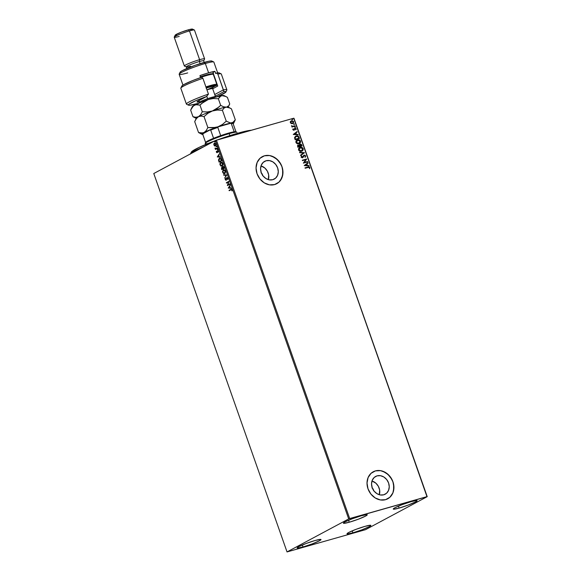 <?xml version="1.0" encoding="UTF-8"?>
<svg xmlns="http://www.w3.org/2000/svg" width="581" height="581" viewBox="0 0 581 581"><rect width="100%" height="100%" fill="white"/><g stroke="black" fill="none" stroke-linecap="round" stroke-linejoin="round"><path stroke-width="0.87" d="M261.428 173.065A3.065 2.571 -118.2 0 1 262.634 175.317M372.392 488.171A3.065 2.571 -118.2 0 1 373.598 490.422M379.342 494.743A10.088 8.468 61.8 0 0 371.985 480.988L375.9 483.203L378.325 486.275L379.625 489.965L379.342 494.743M377.062 475.861A10.088 8.468 -118.2 0 1 388.268 482.157A10.088 8.468 -118.2 0 1 385.159 494.22A10.088 8.468 -118.2 0 1 383.736 494.801L380.337 494.968L376.953 493.668L374.099 491.105L372.196 487.655L371.542 483.857L372.239 480.284L374.179 477.473L377.062 475.861L380.461 475.694L383.845 476.994L386.699 479.557L388.602 483.007L389.255 486.805L388.558 490.379L386.619 493.189L383.736 494.801A10.088 8.468 -118.2 0 1 372.53 488.505A10.088 8.468 -118.2 0 1 375.638 476.442A10.088 8.468 -118.2 0 1 377.062 475.861L374.367 477.306L377.062 475.861M268.378 179.638A10.088 8.468 61.8 0 0 261.022 165.89L264.936 168.105L267.362 171.17L268.662 174.866L268.378 179.638M266.098 160.763A10.088 8.468 -118.2 0 1 277.304 167.052A10.088 8.468 -118.2 0 1 274.196 179.122A10.088 8.468 -118.2 0 1 272.765 179.696L269.373 179.863L265.989 178.57L263.135 175.999L261.232 172.557L260.578 168.759L261.276 165.178L263.215 162.375L266.098 160.763L269.49 160.596L272.874 161.888L275.735 164.459L277.638 167.902L278.292 171.707L277.595 175.28L275.655 178.084L272.765 179.696A10.088 8.468 -118.2 0 1 261.566 173.407A10.088 8.468 -118.2 0 1 264.675 161.336A10.088 8.468 -118.2 0 1 266.098 160.763L263.404 162.208L266.098 160.763M276.701 183.727A15.331 12.869 61.8 0 0 281.378 165.382A15.331 12.869 61.8 0 0 264.37 155.839L264.442 155.802A15.331 12.869 -118.2 0 1 281.465 165.367A15.331 12.869 -118.2 0 1 276.745 183.705A15.331 12.869 -118.2 0 1 274.573 184.576L278.96 182.129L281.908 177.866L282.962 172.434L281.974 166.653L279.083 161.416L274.74 157.516L269.599 155.548L264.442 155.802L260.056 158.25L257.107 162.513L256.054 167.953L257.042 173.726L259.932 178.963L264.275 182.862L269.417 184.838L274.573 184.576A15.331 12.869 -118.2 0 1 257.55 175.012A15.331 12.869 -118.2 0 1 262.271 156.674A15.331 12.869 -118.2 0 1 264.442 155.802L264.37 155.839A15.331 12.869 61.8 0 0 262.234 156.696M387.665 498.825A15.331 12.869 61.8 0 0 392.342 480.487A15.331 12.869 61.8 0 0 375.333 470.944L375.406 470.9A15.331 12.869 -118.2 0 1 392.429 480.465A15.331 12.869 -118.2 0 1 387.709 498.803A15.331 12.869 -118.2 0 1 385.537 499.682L389.924 497.234L392.872 492.964L393.925 487.532L392.938 481.758L390.047 476.522L385.704 472.622L380.562 470.646L375.406 470.9L371.019 473.355L368.078 477.618L367.018 483.051L368.005 488.824L370.896 494.061L375.239 497.968L380.381 499.936L385.537 499.682A15.331 12.869 -118.2 0 1 368.514 490.117A15.331 12.869 -118.2 0 1 373.242 471.779A15.331 12.869 -118.2 0 1 375.406 470.9L375.333 470.944A15.331 12.869 61.8 0 0 373.198 471.801M349.261 522.225L348.571 520.256L349.261 522.225L343.763 523.336L343.502 522.922L345.034 521.898L352.333 518.753L361.375 515.746A12.644 1.242 -19.4 0 1 367.25 514.788A12.644 1.242 -19.4 0 1 361.418 517.991A12.644 1.242 -19.4 0 1 349.261 522.225A12.644 1.242 -19.4 0 1 343.393 523.183A12.644 1.242 -19.4 0 1 349.217 519.98A12.644 1.242 -19.4 0 1 361.375 515.746L366.872 514.628L367.141 515.049L365.602 516.066L358.31 519.218L349.261 522.225M352.885 532.842L352.188 530.867L352.885 532.842L347.387 533.954L347.118 533.54L348.658 532.516L355.95 529.371L364.999 526.357A12.644 1.242 -19.4 0 1 370.867 525.398A12.644 1.242 -19.4 0 1 365.042 528.608A12.644 1.242 -19.4 0 1 352.885 532.842A12.644 1.242 -19.4 0 1 347.01 533.801A12.644 1.242 -19.4 0 1 352.841 530.598A12.644 1.242 -19.4 0 1 364.999 526.357L370.496 525.246L370.758 525.667L369.225 526.684L361.927 529.828L352.885 532.842M303.021 546.982L302.323 545.007L303.021 546.982L297.523 548.094L297.254 547.672L298.794 546.656L306.085 543.511L315.134 540.497A12.644 1.242 -19.4 0 1 321.002 539.538A12.644 1.242 -19.4 0 1 315.178 542.741A12.644 1.242 -19.4 0 1 303.021 546.982A12.644 1.242 -19.4 0 1 297.145 547.941A12.644 1.242 -19.4 0 1 302.977 544.738A12.644 1.242 -19.4 0 1 315.134 540.497L320.632 539.386L320.894 539.807L319.361 540.824L312.062 543.969L303.021 546.982M399.125 508.092L398.435 506.116L399.125 508.092L393.627 509.203L393.366 508.782L394.898 507.765L402.19 504.62L411.239 501.606A12.644 1.242 -19.4 0 1 417.114 500.648A12.644 1.242 -19.4 0 1 411.283 503.85A12.644 1.242 -19.4 0 1 399.125 508.092A12.644 1.242 -19.4 0 1 393.257 509.05A12.644 1.242 -19.4 0 1 399.082 505.84A12.644 1.242 -19.4 0 1 411.239 501.606L416.737 500.495L417.005 500.909L415.466 501.933L408.174 505.078L399.125 508.092M427.224 496.653L293.964 118.248L426.97 496.639L349.682 518.55L216.422 140.144L293.71 118.226L215.435 140.515L348.694 518.927L287.036 551.928L153.776 173.523L215.435 140.515L153.776 173.523L287.036 551.928L365.565 529.661L427.224 496.653L348.694 518.927L287.036 551.928L365.565 529.661L427.224 496.653L293.71 118.226L427.224 496.653M292.548 119.003L292.105 119.548L292.708 119.49L292.548 119.003M215.631 145.918L214.578 145.969L215.377 145.991L215.892 145.301L215.841 144.052L215.137 143.151L214.207 143.267L213.772 144.451L214.389 145.838L214.832 145.904L214.149 145.025L214.578 145.969L215.377 145.991L215.841 144.052L214.382 143.151L213.844 143.885L214.142 144.996M217.359 148.46L217.221 148.075L215.776 148.7L215.035 148.09L215.478 149.462L217.359 148.46L217.221 148.075L215.929 148.692L215.072 148.424L215.478 149.462L217.359 148.46M218.434 151.467L218.136 152.004L218.325 151.104L217.534 150.668L216.909 152.28L216.401 151.278L216.873 152.687L217.73 151.031L218.391 152.128L218.362 151.198L217.534 150.668L216.996 152.258L216.401 151.278L216.393 152.171L216.648 151.205M218.863 161.402L219.131 162.164L221.702 160.792L220.649 158.504L219.182 158.475L218.521 159.811L219.131 162.164L221.702 160.792L221.288 159.622C220.722 158.33 220.076 157.909 219.357 158.366L218.536 160.16L218.863 161.402M221.521 168.948L221.768 169.659L224.339 168.279L223.54 166.573L222.734 166.544L222.458 167.626L221.521 167.64L221.768 169.659L224.339 168.279L223.983 167.277L222.835 166.478L222.458 167.626L221.746 167.444L221.521 168.948M226.728 175.063L223.569 174.758L223.714 175.179L226.096 175.36L224.724 178.047L226.706 174.997L223.569 174.758L223.714 175.179L226.096 175.36L224.724 178.047L226.728 175.063M229.815 183.843L227.905 184.867L228.929 181.323L226.365 182.695L226.496 183.088L228.413 182.064L227.382 185.6L229.953 184.228L229.815 183.843L227.905 184.867L228.929 181.323L226.365 182.695L226.496 183.088L228.413 182.064L227.382 185.6L229.953 184.228L229.815 183.843M232.044 190.938L231.383 189.181L229.045 190.314L229.183 190.706L231.434 189.631L232.044 190.938L232.001 189.827L230.78 189.391L229.045 190.314L229.183 190.706L230.889 189.791L231.739 189.972L232.044 190.938M228.246 188.055L231.383 188.295L230.236 187.801L229.735 186.385L230.229 185.005L228.246 188.055L231.383 188.295L230.236 187.801L229.735 186.385L230.229 185.005L228.246 188.055M225.719 179.435L225.297 178.432L225.203 179.638L226.016 180.263L227.178 177.88L227.752 179.652L227.919 178.222L227.113 177.466L226.06 179.776L225.515 179.609L225.297 178.432L225.203 179.638L226.125 180.219L227.113 177.88M224.702 173.61L225.413 172.673L225.355 170.952L224.651 169.906L223.445 169.688L222.487 171.497L223.518 173.559L224.702 173.61L225.355 170.952L223.329 169.746L222.668 172.426L224.469 173.704M222.065 166.122L222.777 165.186L222.719 163.464L221.731 162.244L220.686 162.259L219.85 164.002L220.882 166.072L222.065 166.122L222.719 163.464L220.686 162.259L220.032 164.939L221.949 166.181M217.287 156.935L220.424 157.175L219.277 156.681L218.776 155.265L219.269 153.885L217.287 156.935L220.424 157.175L219.277 156.681L218.776 155.265L219.269 153.885L217.287 156.935M217.606 149.782L217.599 149.172L217.606 149.782L217.381 149.135L217.606 149.782L217.279 149.578M216.56 146.811L216.553 146.201L216.56 146.811L216.662 146.376L216.234 146.608M214.861 141.975L214.803 141.328L214.861 141.975L214.955 141.532L214.527 141.764M291.016 120.979L291.495 120.775L290.493 121.473L290.333 122.664L291.713 123.68L293.456 122.961L293.485 121.414L291.785 120.71L290.304 121.872L290.95 123.419L292.897 123.455L293.637 121.727L291.495 120.775L290.943 121.015M295.126 126.135L294.988 125.75L292.563 126.302L291.495 125.743L292.272 126.52L291.938 127.036L295.126 126.135L294.988 125.75L292.802 126.302L291.509 125.67L292.272 126.52L291.938 127.036L295.126 126.135M295.998 129.788L296.114 128.779L295.279 128.27L294.494 128.583L293.841 129.832L293.013 128.866L292.788 129.498L293.921 130.238L295.286 128.677L295.998 129.788L296.15 128.873L294.945 128.314L294.03 129.679L293.209 129.607L293.013 128.866L292.824 129.737L293.921 130.238L295.097 128.699L295.998 129.788M295.547 136.259L296.252 135.969L294.574 137.697L295.104 139.701L299.469 138.467L298.075 136.056L295.446 136.317L294.589 137.523L295.104 139.701L299.469 138.467L299.055 137.298C298.423 135.998 297.487 135.555 296.252 135.969L295.468 136.295M297.828 145.156L297.741 147.189L302.105 145.954L301.379 144.379L300.094 144.11L299.259 145.221L297.603 145.344L297.741 147.189L302.105 145.954L301.75 144.945L299.832 144.211M304.495 152.73L299.535 152.295L299.687 152.716L303.427 152.999L300.551 155.163L300.697 155.585L304.495 152.73L300.689 155.563L304.495 152.73L299.535 152.295L299.687 152.716L303.427 152.999L300.551 155.163L300.697 155.585L304.495 152.73M307.581 161.518L304.335 162.433L306.695 158.998L302.338 160.233L302.469 160.617L305.722 159.695L303.355 163.138L307.719 161.903L307.581 161.518L307.56 161.946L307.581 161.518L304.335 162.433L306.695 158.998L302.338 160.233L302.469 160.617L305.722 159.695L303.355 163.138L307.719 161.903L307.581 161.518M309.651 168.599L309.818 167.502L308.969 166.841L305.018 167.851L305.156 168.236L308.925 167.277L309.651 168.599L309.818 167.502L307.966 167.016L305.018 167.851L305.156 168.236L308.053 167.415L309.368 167.633L309.651 168.599M304.219 165.592L309.15 165.97L307.422 165.425L306.928 164.009L308.141 163.101L307.995 162.68L304.219 165.592L309.15 165.97L307.422 165.425L306.928 164.009L308.141 163.101L307.995 162.68L304.219 165.592M303.848 155.309L302.164 157.48L301.459 157.182L302.316 157.4L301.437 157.124L301.902 156.216L301.532 155.991L301.227 157.364L302.795 157.633L304.437 155.526L305.294 156.049L305.17 157.298L305.759 156.006L304.604 155.12L303.485 155.635L302.461 157.342L301.633 157.16L301.532 155.991L301.132 157.168L302.469 157.785L304.306 155.555L305.294 156.049L305.17 157.298L305.729 155.897L305.025 157.378L305.729 155.897L303.827 155.323M299.535 147.625L300.195 147.349C298.925 147.683 298.394 148.547 298.59 149.956C299.346 151.176 300.348 151.597 301.583 151.22L303.021 150.152L303.079 148.409L301.859 147.385L299.811 147.487L298.634 148.613L298.808 150.392L300.399 151.3L302.142 150.987M296.898 140.13L297.559 139.861C296.288 140.188 295.758 141.06 295.954 142.468C296.709 143.689 297.704 144.11 298.939 143.725L300.384 142.657L300.486 141.03L299.215 139.898L297.363 139.919L295.998 141.125L296.049 142.694L297.523 143.768L299.505 143.5M293.26 134.472L298.191 134.85L296.463 134.305L295.969 132.896L297.181 131.981L297.036 131.56L293.26 134.472L298.191 134.85L296.463 134.305L295.969 132.896L297.181 131.981L297.036 131.56L293.26 134.472M295.25 127.45L295.417 126.89L294.807 126.948L295.119 127.464L295.497 127.021L295.025 126.803L294.77 127.232L295.497 127.021M294.204 124.479L294.371 123.92L293.761 123.978L294.073 124.494L294.451 124.051L293.979 123.833L293.725 124.261L294.451 124.051M389.851 497.271L392.8 493.008L393.577 490.386L393.613 484.67L392.865 481.794L391.638 479.056L387.948 474.401L383.111 471.402L380.49 470.683M377.861 470.53L375.333 470.944M278.887 182.173L280.572 180.226L282.613 175.288L282.649 169.572L281.901 166.696L280.674 163.958L276.984 159.296L272.148 156.304L269.526 155.585M266.897 155.425L264.37 155.839M261.014 172.76L262.213 174.046L262.656 175.745M371.978 487.866L373.176 489.144L373.619 490.851M305.032 167.887L307.966 167.016L309.818 167.502L309.499 168.679L309.673 167.582L308.816 166.921L305.032 167.887M307.857 162.782L308.141 163.101L306.775 164.089L307.276 165.505L309.005 165.549L308.976 165.955L307.276 165.505L306.775 164.089L307.857 162.782M305.119 165.338L306.921 165.389L305.119 165.338L306.536 164.307L305.119 165.338L306.536 164.307L306.921 165.389L305.119 165.338M302.345 160.269L306.695 158.998L304.19 162.513L307.436 161.591L304.19 162.513L306.55 159.078L302.345 160.269M303.921 155.802L304.306 155.555M302.49 157.8L303.776 155.882L302.323 157.858M302.469 157.785L303.064 157.393M302.795 157.008L302.243 157.451M302.164 157.48L302.65 157.081L302.164 157.48M304.175 155.171L305.584 155.977L304.902 155.294L303.928 155.28M299.571 152.382L304.466 152.672L299.571 152.382M300.195 147.349L300.05 147.429C301.285 147.051 302.28 147.472 303.021 148.707L303.166 148.627C302.425 147.4 301.43 146.971 300.195 147.349L299.462 147.661M301.583 151.22C302.824 150.886 303.355 150.021 303.166 148.627L303.021 148.707C303.209 150.101 302.679 150.958 301.43 151.292M301.815 151.162L302.97 150.036L302.81 148.278L301.285 147.349L299.658 147.567M300.181 147.814L298.888 149.891L301.445 150.828L299.956 150.886L298.925 149.985L300.326 147.734L302.73 148.772L301.452 150.857M301.292 150.907L298.888 149.891L298.997 148.7L299.876 147.923M299.803 147.959L301.328 147.668L302.556 148.424L302.788 149.499L301.822 150.69M298.162 145.01L299.113 145.301L297.755 145.192M299.76 144.255L299.113 145.301L297.813 145.17M300.094 144.11L301.75 144.945L301.946 145.998L301.125 144.371L299.614 144.335M300.079 144.575L299.52 145.41L299.752 146.23L300.232 144.495L301.372 145.773L299.752 146.23L299.963 144.618M298.162 145.475L297.762 146.354L298.307 145.395L299.455 146.281L297.908 146.753L298.307 145.395L299.455 146.281L297.908 146.753L299.455 146.281L298.053 146.681L297.85 145.831L298.307 145.395M300.05 144.567L300.929 144.589L301.517 145.693L299.752 146.23L301.517 145.693L299.898 146.158L300.05 144.567M297.559 139.861L297.407 139.941C298.649 139.563 299.636 139.985 300.384 141.219L300.53 141.139C299.789 139.905 298.794 139.484 297.559 139.861L296.826 140.174M298.939 143.725C300.188 143.391 300.718 142.534 300.53 141.139L300.384 141.219C300.573 142.606 300.043 143.471 298.794 143.805M299.179 143.667L300.333 142.548L300.174 140.784L298.649 139.861L297.022 140.072M297.167 140.471L296.252 142.403L298.656 143.42L299.259 143.158L297.661 143.485L296.426 142.752L296.361 141.205L297.69 140.246L300.086 141.277L298.656 143.42L299.186 143.195M298.801 143.34L297.203 143.209L296.397 142.323L297.69 140.246L299.033 140.268L300.014 141.103L300.036 142.345L298.801 143.34L296.252 142.403L297.24 140.428M296.252 135.969L296.099 136.048C297.341 135.634 298.278 136.077 298.91 137.377L297.726 136.056L295.518 136.274M296.237 136.433L294.908 137.864L295.271 139.266L295.054 137.784L296.383 136.361L298.264 136.782L298.736 138.285L295.271 139.266L298.736 138.285L295.271 139.266L294.916 137.719L295.765 136.622M295.802 136.6L297.908 136.477L298.881 138.205L295.417 139.186L295.09 137.501L296.383 136.361M296.898 131.662L297.181 131.981L295.823 132.969L296.317 134.385L298.046 134.429L298.017 134.836L296.317 134.385L295.823 132.969L296.898 131.662M294.16 134.226L295.961 134.269L294.16 134.226L295.576 133.187L294.16 134.226L295.576 133.187L295.961 134.269L294.16 134.226M292.947 128.975L293.369 129.011L293.064 129.679L293.877 129.759L293.158 129.832L292.947 128.975M294.03 129.679L293.623 129.933M294.945 128.314L296.15 128.873L295.852 129.868M294.821 128.88L293.775 130.318M293.921 130.238L294.371 129.977M294.015 130.217L294.676 128.953M295.918 129.774L295.794 128.619L294.552 128.495M295.025 126.803L295.104 127.529M295.221 127.471L294.814 126.905M291.815 126.687L292.272 126.52L291.815 126.687M291.488 125.772L292.657 126.382L294.988 125.75L294.966 126.179L294.843 125.823L292.417 126.375L291.488 125.772M293.979 123.833L294.059 124.559M294.175 124.501L293.768 123.935M291.495 120.775L293.485 121.807L292.345 123.695M292.49 123.615L293.637 121.727L292.308 120.819L291.052 120.957M292.417 123.23L290.696 122.867L290.631 121.908L291.277 121.313M291.488 121.24L290.58 122.635L291.633 121.16L293.245 121.836L292.592 123.136M291.321 121.284L292.955 121.414L293.085 122.751L292.359 123.223L290.58 122.635L292.359 123.223L290.776 122.671L291.321 121.284M292.018 119.417L292.497 119.635L292.751 119.207L292.018 119.417L292.272 118.989M291.873 119.497L292.751 119.207L292.352 119.715M292.497 119.635L292.751 119.207M292.468 119.657L292.061 119.09M306.536 164.307L306.921 165.389L305.265 165.265L306.536 164.307M301.445 150.828L300.101 150.813L299.033 149.818L299.15 148.62L300.326 147.734M295.576 133.187L295.961 134.269L294.306 134.146L295.576 133.187M291.226 121.335L291.633 121.16M231.383 189.159L229.415 190.583L229.045 190.314L231.311 189.181M231.456 189.137L230.78 189.391M232.066 190.793L231.993 189.9L231.136 189.718L231.993 189.9L232.066 190.793M230.889 189.791L231.739 189.972M231.245 189.631L231.993 189.9M231.354 188.2L228.5 187.99L231.354 188.2M230.163 187.699L229.531 186.69L230.163 187.699M228.856 187.692L229.531 186.69L229.909 187.772L228.856 187.692L229.531 186.69L229.909 187.772L228.856 187.692M227.614 185.477L228.667 181.991L227.614 185.477M226.728 182.964L226.365 182.695L228.95 181.374L226.728 182.964M228.159 184.794L229.836 183.894L228.159 184.794M226.982 177.917L227.912 178.316L227.752 179.652L227.919 178.222L226.844 177.525L225.973 179.834L225.472 179.5M227.273 177.822L227.912 178.316L227.018 178.106M226.372 180.146L225.203 179.638L225.544 178.36M225.973 179.834L227.098 177.459L225.915 179.863M225.501 178.483L225.501 179.682L226.147 180.204M224.905 177.779L226.343 175.288L223.714 175.179L223.845 174.779L226.343 175.288L224.905 177.779M224.949 173.537L222.668 172.426L223.329 169.746L222.879 172.245L223.627 173.392L224.586 173.668M224.07 173.625L224.455 173.675M223.46 170.131L224.302 170.117L225.348 171.032L224.811 173.153L223.721 173.247L222.864 172.085L223.126 170.415L223.46 170.131L225.101 171.104L224.564 173.225L222.922 172.266L223.46 170.131L224.549 170.044L225.406 171.221L225.384 172.412L224.411 173.269M224.113 169.95L224.549 170.044M224.491 173.261L225.348 171.032L223.714 170.059M221.993 167.372L221.608 168.127L222 169.536L221.746 167.444L222.712 167.553L221.746 167.444M222.458 167.626L223.089 166.406M223.155 166.377L222.712 167.553M223.148 166.841L224.186 167.967L222.981 168.548L222.973 166.863L224.186 167.967L223.278 166.769M222.189 167.735L222.966 168.613L222.145 169.056L221.884 167.829L222.966 168.613L221.898 169.129L221.884 167.829L222.719 168.686L221.898 169.129L222.719 168.686L221.884 167.829M222.973 166.863L223.939 168.032L223.235 168.475L224.186 167.967L222.981 168.548L223.089 166.827M222.312 166.05L220.032 164.939L220.686 162.259M220.94 162.186L220.214 163.123L220.148 164.401L221.586 166.173M221.267 162.491L222.269 162.811L222.806 163.915L222.516 165.382L221.775 165.781M221.47 162.462L221.913 162.557M221.855 165.774L222.712 163.544L222.174 165.665L220.954 165.679L220.192 164.408L220.482 162.927L220.824 162.644L222.458 163.617L221.927 165.738L220.286 164.779L220.824 162.644L221.666 162.622L222.712 163.544L221.07 162.571M219.72 158.235L218.776 159.739L219.364 162.041L218.536 160.16L219.741 158.228M219.879 158.62L220.903 158.954L221.55 160.472L219.262 161.641L218.848 160.233L219.829 158.635M219.495 158.751L220.417 158.795L221.55 160.472L220.722 159.129L221.303 160.545L219.262 161.641L219.052 159.158L219.495 158.751L220.976 159.056L219.741 158.678M220.395 157.088L217.541 156.87L220.395 157.088M219.204 156.587L218.572 155.57L219.204 156.587M217.897 156.572L218.572 155.57L218.95 156.652L217.897 156.572L218.572 155.57L218.95 156.652L217.897 156.572M216.996 152.258L216.619 152.019M217.25 152.186L217.781 150.602L216.953 152.28M217.396 152.571L216.393 152.171L217.149 152.643L217.679 151.053L218.391 151.292L217.773 151.024M217.679 151.053L218.144 151.365M217.73 151.031L218.398 151.292L217.781 151.169M216.626 151.307L216.59 151.852M216.64 152.099L217.207 152.621M217.86 149.716L217.628 149.07M217.563 149.128L217.686 149.709M215.326 148.366L215.871 148.859L215.711 149.339L215.348 149.077L215.871 148.859L215.282 148.024M215.58 148.293L216.844 148.344L215.929 148.692M216.096 148.649L217.243 148.126L216.103 148.634M216.815 146.746L216.582 146.1M216.517 146.158L216.64 146.739M214.149 145.025L214.52 143.536L215.616 144.175L215.246 145.606L214.149 145.025L213.844 143.885L214.672 143.057M214.578 145.969L215.377 145.991M215.9 144.233L215.493 145.533L214.178 145.09L215.442 145.991M214.716 143.042L214.099 144.865L214.52 143.536L215.863 144.103L214.767 143.463M214.52 143.536L215.333 143.449L215.863 144.103L215.224 145.613L215.863 144.103M215.108 141.902L214.883 141.256M214.81 141.314L214.941 141.895M348.694 518.927L215.435 140.515L216.422 140.144L349.682 518.55L348.694 518.927M190.626 153.733A34.49 3.384 -19.4 0 1 203.815 146.732A34.49 3.384 160.6 0 0 190.626 153.733L190.626 153.733A34.49 3.384 160.6 0 0 190.539 153.842A34.49 3.384 -19.4 0 1 190.626 153.733L191.556 151.815L190.626 153.733M251.399 130.224A32.957 3.232 160.6 0 0 217.984 139.701M214.65 140.929A32.957 3.232 160.6 0 0 191.556 151.815L199.16 147.363L214.65 140.929M191.272 152.251L191.556 151.815A32.957 3.232 160.6 0 0 191.309 152.157L190.372 154.088M217.577 139.847L238.159 133.114L251.566 130.217M205.638 142.556L207.744 140.965L213.583 138.307A16.094 1.576 160.6 0 0 205.674 142.425L205.202 143.391A16.864 1.656 -19.4 0 1 229.161 133.645L228.536 133.122A16.094 1.576 160.6 0 0 220.693 135.627A16.094 1.576 160.6 0 0 213.583 138.307A16.094 1.576 -19.4 0 1 220.693 135.627L234.179 131.8A16.094 1.576 160.6 0 0 228.536 133.122L229.161 133.645A16.864 1.656 160.6 0 0 212.951 139.295A16.864 1.656 160.6 0 0 205.18 143.572M208.02 143.522A16.864 1.656 -19.4 0 1 205.202 143.391M229.858 135.627L229.161 133.645L229.858 135.627M236.99 132.366A16.864 1.656 160.6 0 0 229.161 133.645A16.864 1.656 -19.4 0 1 236.859 132.243L235.886 131.785A16.094 1.576 160.6 0 0 234.179 131.8A16.094 1.576 -19.4 0 1 236.009 131.902L233.126 123.702A16.094 1.576 160.6 0 0 231.289 123.6L234.179 131.8L231.289 123.6A16.094 1.576 -19.4 0 1 232.996 123.586A16.094 1.576 -19.4 0 1 233.134 123.746A16.094 1.576 160.6 0 0 233.126 123.702M232.996 123.586L232.415 123.31A15.636 1.532 160.6 0 0 230.381 123.383L218.412 126.774L217.81 127.428L220.693 135.627L217.81 127.428A16.094 1.576 160.6 0 0 210.692 130.108L210.097 129.912L218.412 126.774A15.636 1.532 160.6 0 0 210.097 129.912L203.045 133.688L202.754 134.356A16.094 1.576 160.6 0 0 202.762 134.393A16.094 1.576 160.6 0 0 202.776 134.429A16.094 1.576 -19.4 0 1 202.754 134.356L205.63 142.519L202.754 134.356L203.045 133.688L210.097 129.912L210.692 130.108L213.583 138.307L210.692 130.108A16.094 1.576 -19.4 0 1 217.81 127.428L218.412 126.774L230.381 123.383L232.465 123.332M187.699 72.901A18.396 1.801 -19.4 0 1 179.188 74.099A18.396 1.801 -19.4 0 1 205.318 63.474L208.608 72.821L199.951 75.574L200.663 77.593L199.951 75.574A18.396 1.801 -19.4 0 1 208.608 72.821A18.396 1.801 -19.4 0 1 214.912 71.332L215.667 73.496L216.51 73.046L217.831 74.048L223.917 91.624A19.928 1.954 -19.4 0 1 225.915 91.994A19.928 1.954 -19.4 0 1 216.924 96.766L225.675 92.306L225.748 91.616L223.917 91.624L215.878 95.93L223.917 91.624L223.409 89.873A21.461 2.106 -19.4 0 1 226.88 89.837L221.31 74.012A21.461 2.106 160.6 0 0 217.831 74.048L223.409 89.873L214.723 94.521L223.409 89.873A21.461 2.106 160.6 0 1 226.851 90.062L225.915 91.994M188.513 105.168A19.928 1.954 -19.4 0 1 206.466 96.569L208.448 94.115A21.461 2.106 160.6 0 0 186.566 104.253L188.513 105.168A19.928 1.954 -19.4 0 0 197.605 103.512L198.506 103.251A19.928 1.954 -19.4 0 1 197.605 103.512L189.791 105.248L188.397 105.088L188.919 104.246L195.332 100.912L206.466 96.569L197.591 101.363L197.344 102.096L199.414 101.813A10.727 1.053 -19.4 0 1 197.046 101.849A10.727 1.053 -19.4 0 1 198.426 100.876L206.466 96.569L208.448 94.115L202.878 78.29A21.461 2.106 160.6 0 0 180.829 88.261L186.399 104.093A21.461 2.106 -19.4 0 1 208.448 94.115L202.878 78.29L201.549 77.288A19.928 1.954 160.6 0 0 181.795 86.104L180.858 88.036A21.461 2.106 -19.4 0 1 202.878 78.29L201.549 77.288L192.442 80.657L183.698 84.652L181.904 85.937L182.158 86.533M219.262 73.402L218.892 72.85L216.51 73.046L217.831 74.048A21.461 2.106 -19.4 0 1 221.143 73.845L219.204 72.93A19.928 1.954 160.6 0 0 216.51 73.046L215.667 73.496L214.912 71.332L212.922 72.4L217.737 86.068L212.697 88.77L217.737 86.068L212.922 72.4L214.912 71.332L208.608 72.821L205.318 63.474L204.076 62.428A16.864 1.656 160.6 0 0 180.125 72.167L179.188 74.099M204.214 62.385L203.662 60.816A9.194 0.901 160.6 0 0 199.392 61.513L200.133 63.619L199.392 61.513A9.194 0.901 -19.4 0 1 203.648 60.918L204.585 58.986A10.727 1.053 160.6 0 0 199.617 59.683A10.727 1.053 160.6 0 0 188.883 63.452A10.727 1.053 160.6 0 0 184.446 66.074L186.385 66.997A9.194 0.901 -19.4 0 1 190.19 64.745A9.194 0.901 -19.4 0 1 199.392 61.513L199.617 59.683L189.486 30.902L188.244 29.856A9.194 0.901 160.6 0 0 175.179 35.172L174.242 37.104A10.727 1.053 -19.4 0 1 189.486 30.902A10.727 1.053 160.6 0 0 179.173 34.504A10.727 1.053 160.6 0 0 174.227 37.22L184.359 65.994A10.727 1.053 -19.4 0 1 189.304 63.278A10.727 1.053 -19.4 0 1 199.617 59.683A10.727 1.053 -19.4 0 1 204.606 58.87L194.468 30.089A10.727 1.053 160.6 0 0 189.486 30.902L199.617 59.683L199.392 61.513A9.194 0.901 160.6 0 0 190.553 64.593A9.194 0.901 160.6 0 0 186.312 66.924L186.864 68.493M190.583 66.227A9.194 0.901 -19.4 0 1 186.385 66.997M179.209 36.407A10.727 1.053 -19.4 0 1 174.242 37.104M217.664 72.879L213.859 62.08A18.396 1.801 160.6 0 0 205.318 63.474A18.396 1.801 160.6 0 0 187.634 69.633A18.396 1.801 160.6 0 0 179.159 74.295L182.964 85.102M214.709 96.511L215.878 95.93A10.727 1.053 -19.4 0 1 215.319 96.214M180.597 72.552L180.241 71.993L182.289 70.635L195.1 65.312L208.71 61.266L211.411 60.94L211.76 61.499M211.796 74.179L213.488 73.148M212.341 73.881A14.946 1.467 160.6 0 0 213.249 73.322M217.323 84.891L212.762 87.332A10.727 1.053 160.6 0 0 212.835 87.295L212.588 87.905L212.835 87.295L217.323 84.891M176.907 35.209L175.44 35.383L175.644 34.758L181.664 32.049L189.624 29.493L192.434 29.355M192.035 29.675L190.321 30.597M189.486 30.902A10.727 1.053 -19.4 0 1 194.388 30.009L192.442 29.094A9.194 0.901 160.6 0 0 188.244 29.856L189.486 30.902M205.318 63.474A18.396 1.801 -19.4 0 1 213.714 61.942L211.774 61.02A16.864 1.656 160.6 0 0 204.076 62.428L205.318 63.474M215.035 95.407L215.878 95.93L215.035 95.407M198.978 100.578L199.603 102.35A8.432 0.828 -19.4 0 1 207.62 98.654A8.432 0.828 -19.4 0 1 215.507 96.758M212.995 87.027L212.668 88.697A8.432 0.828 160.6 0 0 208.288 89.467M199.603 102.343A8.432 0.828 -19.4 0 1 207.62 98.654L206.763 96.214L207.62 98.654A8.432 0.828 -19.4 0 1 215.507 96.751L212.668 88.697A8.432 0.828 160.6 0 0 206.952 89.873M195.093 120.768L196.342 118.655L198.506 116.679L201.135 116.077L204.025 116.628L207.86 113.324L212.355 110.993L217.323 110.034L222.4 110.245L223.968 108.153L226.067 107.1L230.025 108.037L227.992 107.064A16.864 1.656 160.6 0 0 226.067 107.1L228.631 107.427L231.456 108.858L235.305 119.788L232.763 122.569L230.403 122.932L226.249 121.175L222.4 110.245L223.968 108.153L226.067 107.1A16.864 1.656 160.6 0 0 212.355 110.993L217.323 110.034L222.4 110.245L226.249 121.175L222.421 124.487L217.926 126.818L212.958 127.776L207.875 127.559L204.025 116.628L207.86 113.324L212.355 110.993A16.864 1.656 160.6 0 0 198.506 116.679A16.864 1.656 160.6 0 0 196.334 118.212L194.708 121.625L196.342 118.655L198.506 116.679L201.135 116.077L204.025 116.628L207.875 127.559L206.24 130.529L204.076 132.504L201.447 133.107L198.557 132.555L194.708 121.625L198.557 132.555L201.36 133.979M233.656 122.765L235.305 119.788L231.456 108.858L230.025 108.037M228.13 107.267L228.13 107.267A16.864 1.656 -19.4 0 0 226.067 107.1L223.503 106.781L220.678 105.35L216.836 108.669L212.355 110.993L207.381 111.951L202.304 111.734L200.67 114.697L198.506 116.679L195.87 117.282L192.979 116.723L196.443 118.517A16.864 1.656 -19.4 0 1 198.506 116.679A16.864 1.656 -19.4 0 1 212.355 110.993A16.864 1.656 -19.4 0 1 226.067 107.1L223.503 106.781L220.678 105.35L218.347 98.741L220.889 95.959L223.569 95.473L223.925 96.032M233.671 123.201L235.305 119.788L233.736 121.879L231.637 122.932A16.864 1.656 -19.4 0 1 233.671 123.201A16.864 1.656 -19.4 0 1 233.134 123.738L233.584 122.903L230.403 122.932L226.249 121.175L222.421 124.487L217.926 126.818A16.864 1.656 -19.4 0 1 231.637 122.932L215.486 127.471L207.875 127.559L206.24 130.529L204.076 132.504A16.864 1.656 -19.4 0 1 217.926 126.818L202.813 132.976L198.557 132.555L202.021 134.342A16.864 1.656 -19.4 0 1 204.076 132.504L202.028 133.862L201.999 134.334L203.038 134.414M202.776 134.429A16.864 1.656 -19.4 0 1 202.021 134.342M227.193 106.737L228.159 106.054L227.193 106.737M229.001 105.11L229.727 103.955L229.001 105.11M228.093 107.369L229.727 103.955L227.396 97.347L229.727 103.955L228.965 105.539M192.391 107.006L194.453 105.168L204.178 100.971L214.382 97.499L222.015 95.596A16.864 1.656 160.6 0 0 208.303 99.482A16.864 1.656 160.6 0 0 194.453 105.168A16.864 1.656 160.6 0 0 192.282 106.701L191.04 109.257L192.282 107.144L194.453 105.168L197.082 104.565L199.973 105.117L203.815 101.806L208.303 99.482L213.271 98.523L218.347 98.741L219.916 96.642L222.015 95.596L224.578 95.916L227.396 97.347L223.932 95.553A16.864 1.656 160.6 0 0 222.015 95.596L225.973 96.526M195.79 118.146L192.979 116.723L190.648 110.114L193.291 106.003L195.717 104.696L199.973 105.117L202.304 111.734L199.973 105.117L201.818 103.374L208.303 99.482L213.271 98.523L218.347 98.741L220.678 105.35L218.834 107.1L212.355 110.993L207.381 111.951L202.304 111.734L200.67 114.697L198.506 116.679L195.87 117.282L192.979 116.723L190.648 110.114L191.04 109.257M216.379 85.581L216.851 84.615A13.799 1.351 160.6 0 0 205.914 86.918A13.799 1.351 -19.4 0 1 216.866 84.47L213.321 74.397A13.799 1.351 160.6 0 0 200.605 77.44A13.799 1.351 -19.4 0 1 213.212 74.295L212.247 73.831A13.029 1.278 160.6 0 0 200.38 76.794M200.162 76.866L208.826 74.252L212.355 73.99M216.372 85.4A13.029 1.278 -19.4 0 0 206.19 87.709L212.878 85.763L216.408 85.494M206.93 89.808L212.123 87.578M212.864 87.179L213.801 86.402L213.096 86.242L206.081 88.036M205.652 142.599L202.762 134.393M215.682 97.114L215.507 96.751M199.603 102.35L199.69 102.75"/></g></svg>
